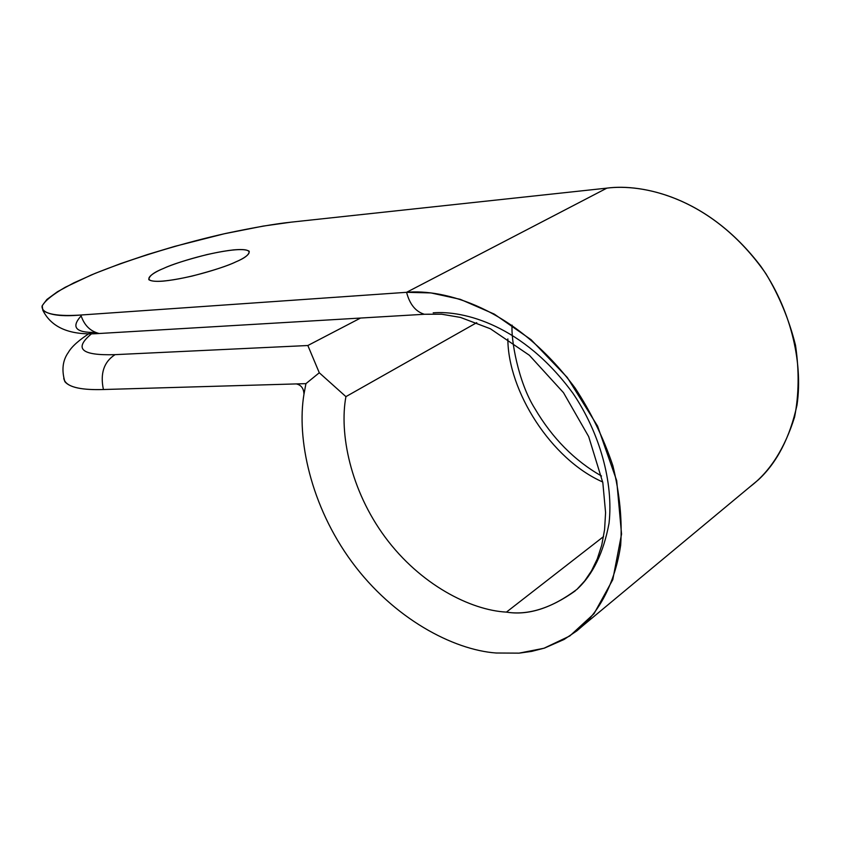 <?xml version="1.0" encoding="UTF-8"?>
<svg xmlns="http://www.w3.org/2000/svg" width="841" height="841" viewBox="0 0 841 841"><rect width="100%" height="100%" fill="white"/><g stroke="black" fill="none" stroke-linecap="round" stroke-linejoin="round"><path stroke-width="1.26" d="M583.139 625.473L758.508 479.706C777.01 462.487 789.846 437.625 797.005 405.099C803.533 360.463 789.457 307.07 760.958 266.481C707.355 195.827 641.273 183.695 606.897 188.132L406.571 292.311L606.897 188.132L291.196 222.15C275.827 223.717 254.035 227.48 225.819 233.43C186.628 242.155 133.12 257.693 91.206 275.007L65.146 287.307C52.195 294.907 44.489 301.215 42.05 306.229C41.451 314.933 60.541 316.384 80.862 315.018L406.571 292.311C442.618 288.957 513.809 305.672 575.065 387.953C590.918 412.058 603.523 437.951 612.858 465.662C619.701 493.52 622.308 520.022 620.679 545.147C615.402 580.784 601.21 607.812 583.139 625.473L576.926 630.813L564.059 639.486L544.463 648.096L531.628 651.397L519.212 653.131L496.127 653.005C453.215 649.893 393.588 618.534 351.98 562.082C310.35 505.662 296.589 438.056 303.969 394.208C303.748 388.458 301.204 385.02 296.326 383.916L103.411 389.52C78.623 390.277 65.398 386.545 63.758 378.334L64.883 381.688C69.803 387.575 82.649 390.182 103.411 389.52C100.037 373.436 103.927 361.809 115.07 354.65L307.848 345.514L360.558 318.045L307.848 345.514L319.286 372.773L345.924 396.637C339.165 433.168 350.213 490.04 385.241 537.315C420.237 584.6 470.571 610.209 506.429 612.111C528.327 615.707 551.833 608.127 576.947 589.362C592.831 574.771 603.523 552.768 609.021 523.365C613.646 482.766 599.686 432.631 573.036 393.441C523.028 324.941 463.517 310.308 433.178 312.841M603.575 536.558L506.429 612.111L603.575 536.558M95.369 332.458C75.637 332.731 70.896 327.212 81.135 315.89C70.896 327.212 75.637 332.731 95.369 332.458M91.753 333.625C73.419 348.679 81.188 355.69 115.07 354.65C81.188 355.69 73.419 348.679 91.753 333.625M235.89 261.856C226.713 266.502 190.844 278.424 163.049 281.146C137.735 282.849 151.79 273.136 163.553 268.426C173.204 263.843 206.413 252.868 233.651 249.882C259.259 247.685 248 256.862 235.89 261.856C244.899 258.113 249.346 254.581 249.22 251.259C244.826 248.232 230.77 249.335 207.075 254.56C186.113 259.943 171.606 264.568 163.553 268.426C153.903 272.263 148.983 276.006 148.794 279.654C153.188 282.734 167.58 281.556 191.979 276.111C213.488 270.487 228.121 265.735 235.89 261.856M602.703 481.988C551.034 459.291 508.006 391.107 507.848 338.902C508.006 391.107 551.034 459.291 602.703 481.988M476.752 322.66L345.924 396.637L476.752 322.66M296.326 383.916C301.204 385.02 303.748 388.458 303.969 394.208L305.935 383.643L296.326 383.916L305.935 383.643L319.286 372.773L307.848 345.514L115.07 354.65C103.927 361.809 100.037 373.436 103.411 389.52L296.326 383.916M575.17 590.939C550.592 608.453 527.685 615.507 506.429 612.111C470.571 610.209 420.237 584.6 385.241 537.315C350.213 490.04 339.165 433.168 345.924 396.637L319.286 372.773L305.935 383.643L303.969 394.208C296.589 438.056 310.35 505.662 351.98 562.082C393.588 618.534 453.215 649.893 496.127 653.005L518.981 653.152L543.969 648.253L569.809 635.964L594.019 613.709L612.784 579.659L621.552 534.098L616.705 480.695L597.583 426.093L567.265 377.462L531.07 339.68L494.235 314.082L460.3 299.333L430.97 292.931L406.571 292.311C409.704 304.295 415.633 311.612 424.358 314.271L429.593 314.198M576.947 589.362L584.684 580.931L591.507 570.839L597.278 558.939L601.736 545.178L604.584 529.662L605.583 512.642L602.829 482.681L588.689 436.616L563.491 392.673L529.367 355.27L490.398 328.768L460.447 317.414L441.641 314.208L424.358 314.271C415.633 311.612 409.704 304.295 406.571 292.311L80.862 315.018C84.089 325.162 90.218 331.322 99.227 333.499L105.798 333.11M424.358 314.271L99.227 333.499C90.218 331.322 84.089 325.162 80.862 315.018C62.045 316.742 49.367 315.154 42.817 310.245L42.218 305.672L46.886 299.47L57.419 291.764L73.798 282.881L95.275 273.314L120.41 263.685L147.459 254.56L174.676 246.381L224.305 233.766L263.275 226.071L291.196 222.15L606.897 188.132C642.135 183.317 712.506 197.141 765.899 273.682C779.334 296.021 789.194 319.895 795.512 345.304C799.265 370.702 798.961 394.608 794.598 417.01C784.685 448.6 769.799 471.864 749.93 486.823M91.091 332.258C79.264 339.817 71.685 346.534 68.352 352.411C62.633 360.347 61.467 370.103 64.883 381.688M99.227 333.499C70.413 335.643 51.606 327.885 42.817 310.245M512.106 325.152C510.834 338.65 518.014 381.846 534.792 408.463C552.264 438.14 574.498 460.647 601.504 476.006"/></g></svg>
